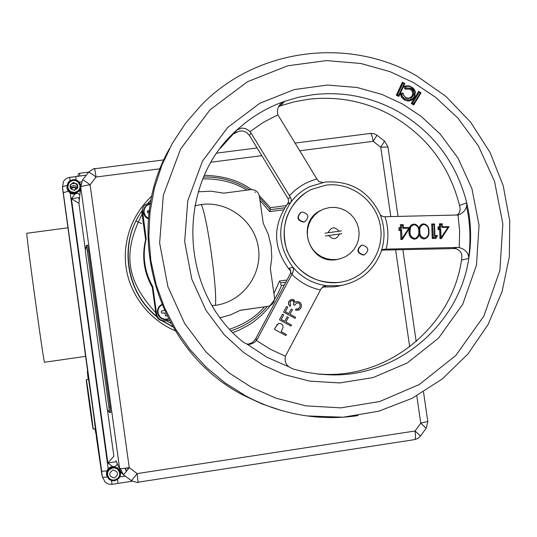 <?xml version="1.0" encoding="UTF-8"?>
<svg xmlns="http://www.w3.org/2000/svg" width="537" height="537" viewBox="0 0 537 537"><rect width="100%" height="100%" fill="white"/><g stroke="black" fill="none" stroke-linecap="round" stroke-linejoin="round"><path stroke-width="0.81" d="M85.598 356.367L44.564 362.247C44.135 366.549 25.38 229.943 26.85 233.253L67.884 227.809M362.368 245.087L361.69 245.234C356.649 249.678 357.353 252.914 363.784 254.934L364.354 254.82C369.51 250.417 368.845 247.174 362.368 245.087M361.226 245.389C356.226 249.846 356.93 253.068 363.348 255.068L364.328 254.827M341.733 233.716L325.435 235.971M325.033 233.165L341.324 230.917M76.61 188.823C74.63 186.561 72.67 186.567 70.73 188.836M77.556 193.159C72.26 195.213 68.729 193.555 66.977 188.172L66.944 186.621M79.671 191.152L79.745 190.44C74.173 195.106 69.917 194.105 66.991 187.447L67.87 183.05L69.374 181.271M79.127 181.949L80.657 184.688C79.342 181.164 76.784 179.492 72.985 179.68L70.421 180.539L68.387 182.298L67.004 187.433C67.998 191.534 70.622 193.521 74.878 193.394L79.731 190.454M70.743 188.903L70.193 184.936L73.388 182.506L77.133 184.037L77.684 188.004L74.489 190.434L70.743 188.903M77.603 188.064L77.133 184.037M80.033 185.681L79.791 188.373L78.389 190.695L74.771 192.501L70.79 191.682L68.803 189.796L67.837 187.259L68.649 183.325L70.542 181.378L73.106 180.439L75.831 180.694L78.18 182.09L80.033 185.681M119.717 469.096L119.254 469.694M115.287 466.653L117.489 463.941M259.968 200.348L269.655 211.645L270.306 209.698L284.583 207.799L270.319 209.698L259.593 197.71M285.879 282.18L280.723 282.898L279.522 281.026L273.91 293.544M280.388 283.818L281.542 285.422L284.355 285.026M286.067 205.617L270.48 207.691L269.923 209.155M79.557 197.542L71.401 198.643L78.939 203.322L80.698 186.889L119.603 468.445C120.355 468.767 123.57 468.512 129.242 467.687C125.779 472.258 123.772 474.56 123.228 474.594L131.122 480.461C131.693 480.454 133.706 478.158 137.177 473.594L129.242 467.687L90.095 184.788C84.443 185.574 81.315 186.279 80.698 186.889L82.51 180.056C83.047 179.848 85.571 181.425 90.095 184.788L96.083 177.015C91.565 173.652 89.028 172.088 88.477 172.323L82.557 179.996M426.156 428.224L420.746 423.176L427.794 421.471M107.44 409.697L113.864 456.222L107.87 462.995L116.435 461.692M79.859 194.75L77.503 193.119M112.052 484.307L108.736 484.179L105.38 482.454L102.493 477.212L107.313 477.165M106.843 470.949L101.674 471.244L102.258 476.433L62.473 187.695L63.42 181.607L64.917 179.633L66.897 178.21L69.689 177.331L70.099 180.734M68.293 191.367L63.279 192.615L101.674 471.244M63.279 192.615L62.467 186.722L67.031 185.346M69.703 177.364L75.67 176.599M76.247 180.029L75.657 176.566L86.256 175.203M376.967 135.223L373.141 141.318L380.746 147.178L384.526 141.056M416.786 395.856L420.746 423.176L415.081 430.996L420.531 436.01M117.623 479.635L118.026 483.414L112.045 484.334L111.474 480.669M118.026 483.414L132.303 481.212M108.897 407.039L109.541 412.604L110.743 412.423L110.098 406.865L108.897 407.039L87.296 250.692L88.504 250.531L87.632 245.141L86.43 245.302L87.296 250.692M110.098 406.865L88.504 250.531M109.535 412.597L107.313 409.523L106.413 403.864L86.001 256.015L85.323 250.269L86.423 245.315L87.632 245.141M325.778 185.164L311.447 189.42C290.463 199.314 279.227 225.11 286.194 247.698C292.98 270.353 316.723 285.65 339.726 282.314L342.915 281.757C367.758 276.703 384.962 250.692 380.303 225.574C375.981 200.395 350.842 181.707 325.778 185.164M306.077 192.421C286.409 207.201 280.046 226.607 286.986 250.638C297.417 273.373 314.924 283.952 339.512 282.368L344.116 281.489M320.602 210.47C295.229 222.19 308.963 264.795 336.464 259.613L341.123 258.512M337.001 259.438L331.665 259.613L326.389 258.673L321.408 256.666L316.924 253.672L313.131 249.819L310.198 245.268L308.238 240.22L307.352 234.877L307.56 229.48L308.862 224.251L311.205 219.425L314.481 215.189L318.548 211.739L323.234 209.208L329.55 207.524L335.115 207.389L340.599 208.457L345.734 210.685L350.292 213.961L354.064 218.136L356.877 223.023L358.595 228.386L359.146 233.991L358.501 239.569L356.689 244.865L353.796 249.645L349.943 253.679L345.325 256.773L340.143 258.8L337.001 259.438M168.383 318.777C163 320.012 159.549 317.971 158.039 312.655C157.737 309.278 159.026 306.687 161.899 304.882M164.664 313.178L165.134 313.977L164.651 312.923L161.603 313.084L161.342 311.218L164.248 310.279M166.893 315.843L165.443 315.971L165.134 313.977M148.521 218.472L145.527 216.062L144.07 212.524C143.876 207.973 145.983 205.121 150.394 203.966M149.299 210.672L147.36 211.014L149.199 211.444L149.373 210.645M149.132 212.672L147.615 212.867L147.36 211.014M114.562 480.883L109.199 479.474C105.024 473.909 106.178 469.754 112.649 467.002L117.59 468.103C122.248 473.627 121.241 477.883 114.562 480.883M106.876 476.03L106.48 474.533M114.488 480.246C106.494 481.776 104.681 468.667 112.763 467.74C120.751 466.217 122.564 479.306 114.488 480.246M113.072 469.976C118.603 471.862 118.972 474.54 114.18 478.011C108.649 476.118 108.279 473.446 113.072 469.976M316.87 373.947L324.898 374.37C391.164 376.873 452.067 325.066 461.531 260.062L468.788 258.451C459.169 324.623 397.199 377.39 329.738 374.846L319.079 374.188L305.862 372.208L292.86 368.959L288.879 366.798C285.644 364.395 284.489 360.871 285.416 356.219L320.441 289.973C309.46 287.55 299.935 282.341 291.88 274.347L292.719 272.83L290.43 273.588L255.417 339.243L257.297 339.149L291.88 274.347M458.041 214.995L458.591 214.854C464.31 212.471 467.036 208.463 466.76 202.832L459.551 205.436C449.442 166.087 426.908 136.176 391.943 115.697C365.831 101.359 338.001 95.881 308.466 99.258L294.35 101.788L280.576 105.809L284.57 101.339L298.592 97.251L312.964 94.687C343.029 91.25 371.356 96.841 397.937 111.448C433.52 132.303 456.463 162.765 466.76 202.832C471.083 221.257 471.761 239.797 468.788 258.451C468.62 252.967 465.431 249.349 459.222 247.591L459.645 231.266L458.041 214.995L385.002 216.72C388.452 227.44 388.822 238.247 386.103 249.128L382.31 249.819M288.342 202.697C271.903 226.03 272.729 248.94 290.832 271.413M322.529 287.033L334.692 286.812L340.042 285.765M290.094 269.346L289.262 268.366L292.793 267.111C277.407 245.798 276.736 224.204 290.779 202.328C295.86 195.522 302.197 190.286 309.789 186.614L325.107 182.063C350.09 180.358 368.281 190.796 379.679 213.397L379.679 213.397C384.982 226.164 385.418 239.046 380.995 252.048L380.995 252.048C374.041 269.728 361.367 280.737 342.962 285.1L339.975 285.61L326.825 285.744L323.093 286.644M381.411 250.839L383.485 249.275L384.479 249.148M257.297 339.149L254.652 342.317L250.658 344.197L246.845 344.036L243.133 342.035C178.586 290.685 175.854 183.285 236.884 130.021L241.865 127.994L245.933 128.779L248.893 130.605L251.135 133.183L249.329 135.264L246.49 132.317L242.583 130.961L239.334 131.115L234.253 133.538L237.394 129.585M320.441 289.973L321.287 288.456L325.026 285.879L326.825 285.744C313.178 283.919 301.834 277.71 292.799 267.117L293.517 269.661L292.719 272.83M432.835 224.647L434.097 224.62L434.507 236.273L436.5 236.226L435.789 237.508L433.299 237.569L432.668 224.708L433.124 237.616L432.218 238.462L431.708 224.003L434.487 223.942L433.923 224.62M433.299 237.569L435.614 237.562L435.896 238.381L432.218 238.462M434.5 236.038L434.903 235.582L437.48 235.528L435.896 238.381M432.668 224.708L431.708 224.003M428.499 231.199C428.949 234.34 427.902 236.602 425.358 237.972L424.478 238.092C421.203 237.327 419.652 235.092 419.833 231.393C419.437 228.299 420.491 226.057 423.002 224.667L423.995 224.513C427.224 225.298 428.727 227.534 428.499 231.199M422.747 224.748C420.303 226.171 419.276 228.406 419.666 231.447C419.612 235.36 421.162 237.589 424.311 238.146L424.478 238.092M425.391 237.965L424.311 238.146L424.17 238.972C421.384 238.703 419.679 237.126 419.055 234.239L418.954 231.514L419.833 231.393M423.76 224.526L423.639 223.848C427.358 224.654 429.117 227.131 428.922 231.293L428.506 231.293M428.922 231.293C429.419 235.448 427.835 238.005 424.17 238.972M414.692 238.314C411.409 237.549 409.865 235.313 410.04 231.615C409.603 227.936 411 225.641 414.215 224.721C417.45 225.513 418.954 227.748 418.726 231.42C419.169 234.555 418.128 236.81 415.584 238.193L415.631 238.18M412.933 224.976L411.59 225.768L410.396 227.574L410.04 231.615M408.959 231.736L409.879 231.669C409.704 235.367 411.248 237.596 414.53 238.368L414.396 239.193C410.63 238.428 408.818 235.944 408.959 231.736L409.63 227.715L408.832 228.178M401.448 229.635L401.918 238.609L401.602 229.581L400.555 230.487L399.011 230.521L398.91 227.728L400.454 227.695L400.354 224.681L403.153 224.62L403.26 227.628L409.463 227.493L411.127 225.057L413.866 224.063C416.645 224.338 418.31 225.916 418.867 228.802C419.276 225.902 420.867 224.251 423.639 223.848M401.763 238.656L400.864 239.502L400.555 230.487M400.018 228.373L399.904 229.675L400.018 228.373L401.562 228.339L401.454 225.325L402.73 225.298L402.831 228.312L408.919 228.178L401.918 238.609M401.401 228.346L401.454 225.325M401.602 229.581L400.058 229.614M409.093 228.95L402.287 239.475L402.173 238.603M402.824 228.118L403.26 227.628M413.987 224.735L413.866 224.063M418.726 231.507L418.867 228.802M440.723 228.715L439.642 229.621L438.111 229.655L439.018 228.809L438.971 227.574L438.011 226.869L439.541 226.836L439.441 223.835L442.219 223.775L442.327 226.775L449.073 226.627L441.374 238.582L439.964 238.609L441.045 237.716L440.723 228.715L439.192 228.755L439.145 227.513L440.682 227.48L440.575 224.479L441.837 224.453L441.944 227.453L447.999 227.319L441.045 237.716M440.575 224.479L439.441 223.835M440.353 227.487L439.541 226.836M441.662 224.453L442.219 223.775M441.938 227.218L442.327 226.775M397.642 94.599L403.025 83.06L404.18 83.631L398.796 95.17L397.487 94.72L398.635 95.291L398.857 96.445L404.878 83.53L404.119 83.759M404.878 83.53L402.341 82.268L402.864 83.181L397.487 94.72L396.313 95.183L398.857 96.445M400.26 93.465L401.488 97.237L404.415 99.929C408.65 101.929 412.047 101.03 414.604 97.231L415.376 91.914L414.497 89.713L412.96 87.914L409.328 85.96L406.026 85.833L403.925 86.531L405.086 89.095L410.04 89.189C412.564 90.827 413.255 92.995 412.121 95.707C410.53 98.117 408.388 98.707 405.71 97.465L403.777 95.633L402.992 93.076L400.26 93.465L401.287 94.009L402.213 96.6L404.515 98.889L408.328 100.124L412.262 98.895M404.415 99.929L404.932 99.137M414.604 97.231L414.114 96.861M410.04 89.189L410.563 88.397C413.47 90.297 414.269 92.82 412.96 95.969L411.456 97.761M405.086 89.095L405.643 88.014L410.724 88.276L405.804 87.893L405.274 86.725L406.126 86.437L408.805 86.323L411.362 87.256L414.953 91.827L414.249 96.613C411.946 100.036 408.892 100.835 405.093 99.023L402.649 96.895L401.441 93.894L402.69 93.713L405.663 97.909L407.57 98.593L411.067 98.009L413.121 95.848L412.121 95.707M405.71 97.465L405.536 97.828M402.992 93.076L402.555 93.733M413.121 95.848C414.43 92.7 413.631 90.176 410.724 88.276M415.376 91.914L414.98 91.981M421.021 92.841L418.625 91.324L411.275 103.487L412.49 103.131L413.577 103.822L413.678 105.004L421.021 92.841L420.216 92.988M419.115 92.317L412.49 103.131M418.625 91.324L419.048 92.27M291.51 325.026L290.953 326.06L279.482 319.824L282.482 314.185L283.657 314.83L281.213 319.421L284.744 321.341L287.188 316.749L288.369 317.387L285.919 321.985L291.51 325.026M285.892 335.558L274.407 329.322L277.193 324.509L279.227 323.422M290.947 326.06L279.468 319.824L282.482 314.192M284.731 321.341L287.188 316.756M295.041 318.347L283.576 312.111L286.57 306.486L287.765 307.124L285.315 311.715L288.846 313.635L291.276 309.05L292.464 309.688L290.02 314.279L295.605 317.32L295.055 318.354L283.59 312.111L286.59 306.479M294.591 305.311L293.417 304.674L293.994 302.888L293.773 301.358L293.115 300.693L291.927 300.532M290.014 306.439L288.631 304.499L288.49 302.532L288.899 301.411L291.484 299.371M297.975 310.272L295.498 310.01L296.048 308.976L298.129 308.936L299.774 307.345L300.223 305.016L299.203 303.271L298.183 302.834L296.666 303.049L294.605 305.311L293.43 304.674L293.92 301.64L292.376 300.485L291.135 300.861L290.094 302.036L290.571 305.405L290.02 306.446L288.463 303.727L289.121 301.056L291.336 299.404L293.685 299.659L295.323 302.291L296.773 301.613M296.048 308.976L295.511 310.01L296.397 310.238L299.445 309.695L301.15 307.56L301.499 305.144L300.801 303.318L299.364 301.995L296.968 301.572L295.323 302.291M297.639 309.07L299.76 307.345L300.25 305.358L299.19 303.271L297.283 302.855M248.074 344.284L252.504 342.546L255.417 339.243M249.329 135.264L288.114 198.75L290.369 197.24L251.135 133.183M220.452 148.158L236.884 130.021C250.88 117.187 266.775 107.622 284.57 101.339L281.724 102.983C278.052 105.903 276.77 109.843 277.884 114.817L263.399 122.322L249.967 131.639M289.436 195.804C296.974 187.507 306.13 181.909 316.904 179.022L277.884 114.817M278.649 106.695L280.576 105.809M290.369 197.24L291.322 199.69L291.101 201.677L290.779 202.328L287.637 204.1M316.904 179.022L319.092 181.647L322.771 182.426M288.114 198.75L288.604 201.623L287.282 204.577M459.551 205.436L460.108 208.551L459.82 211.39L458.799 213.444L456.947 215.176M381.968 250.108L455.457 248.55C460.229 250.155 462.35 253.242 461.82 257.82L461.531 260.062M453.604 248.409L457.356 247.45L459.222 247.591M457.356 247.45L386.103 249.128M419.055 234.239C418.706 237.132 417.155 238.79 414.396 239.193M402.287 239.475L400.864 239.502M385.002 216.72L383.384 216.733L380.391 215.115M290.43 273.588L290.779 271.051L289.262 268.366M275.629 327.046L278.226 323.73L280.092 323.442L281.851 324.227L282.865 325.496L283.1 327.114L281.16 331.644L286.456 334.524L285.906 335.558L274.42 329.322L275.629 327.046M419.216 92.156L420.303 92.841L413.738 103.708L412.651 103.017L419.216 92.156M288.846 313.635L291.289 309.043M194.797 205.799L201.234 204.516C228.091 200.778 254.793 221.177 258.418 248C262.418 274.83 242.476 301.673 215.424 305.331L212.256 305.674M198.267 191.81L211.088 191.199L223.775 193.166L250.672 189.628C255.364 189.487 258.27 191.702 259.391 196.287L263.217 223.238L268.305 234.387L271.178 246.295L271.776 257.559L270.386 268.748L274.488 297.572C274.689 302.304 272.507 305.231 267.943 306.345L240.321 310.252L230.635 314.85L220.291 317.756M267.943 306.345L240.126 310.366M169.222 320.381L164.839 320.998C160.093 321.193 157.16 318.985 156.039 314.367L152.253 287.235L152.837 286.832C144.399 271.709 142.171 255.753 146.158 238.972L142.379 209.49L143.312 206.832L145.138 204.684L150.602 202.791M169.182 320.294L165.503 320.817C160.724 321.012 157.771 318.783 156.643 314.138L152.837 286.832M146.158 238.972L145.621 239.683L141.849 212.645L143.043 207.349M152.253 287.235C143.869 272.212 141.661 256.364 145.621 239.683M302.385 212.034L301.116 212.383C296.686 217.029 297.579 220.197 303.801 221.909L304.949 221.606C309.513 217.002 308.661 213.807 302.385 212.034M300.438 212.739C296.397 217.451 297.397 220.573 303.445 222.096L305.238 221.479M86.833 383.921L92.438 424.579L86.833 383.921M93.136 429.13L95.291 428.808C95.828 429.848 88.753 378.625 88.477 379.451L86.316 379.76C85.839 378.82 92.713 428.667 93.116 429.103L93.136 429.13C93.633 430.177 86.558 378.941 86.323 379.766M87.189 385.351L92.505 423.935M92.478 423.935L87.169 385.358M106.903 476.124L106.447 474.419C106.675 468.694 109.629 466.089 115.321 466.613M112.589 480.904L109.186 479.467L106.641 474.997C107.42 468.063 111.072 465.76 117.59 468.083L120.556 472.862L119.12 478.192M119.738 473.057L119.503 475.802L118.1 478.185L114.468 480.105L111.736 479.903L109.367 478.534L107.507 474.93L107.749 472.184L109.152 469.801L112.783 467.881L115.522 468.083L117.878 469.452L119.738 473.057M76.663 188.782L75.435 187.561L73.535 187.077L71.958 187.52L70.709 188.702M77.133 187.957C75.341 185.017 73.22 184.748 70.77 187.151L70.555 187.561M141.734 223.634L135.989 221.009M102.043 475.715L62.473 187.769L87.786 372.255L87.383 371.866L88.169 379.491M94.989 428.855L96.714 437.702M73.556 190.058L75.281 189.83M76.845 188.641L77.536 186.963M77.059 188.474L77.509 187.393M77.288 185.158L76.079 183.607M77.268 185.648L75.489 183.365M72.468 183.204L74.468 182.942M75.341 183.298L71.73 183.768M66.977 188.037L66.944 186.688M80.174 185.661C81.57 193.548 68.494 195.246 67.702 187.279C66.306 179.385 79.382 177.7 80.174 185.661M73.394 182.506C78.899 184.48 79.268 187.124 74.489 190.434C68.971 188.46 68.608 185.815 73.394 182.506M76.194 189.131C74.536 187.151 72.864 187.138 71.179 189.084M102.305 476.581L62.473 187.507L102.305 476.581M78.362 176.217L78.013 175.089L78.053 176.257M79.322 173.317L79.939 176.015M339.438 233.937C336.578 239.677 332.967 240.167 328.59 235.414M328.188 232.608C331.054 226.869 334.672 226.379 339.035 231.132M126.423 471.318L124.859 468.277M120.375 468.593L123.228 474.594L120.798 471.889L115.965 460.699M120.456 472.359L122.033 473.533M264.372 306.942C255.968 316.783 244.409 324.2 229.715 329.181M170.833 323.334L166.423 320.777M155.817 312.782C126.202 280.683 122.382 252.9 142.07 214.223M202.879 178.888C220.056 178.646 234.682 182.399 246.758 190.145M287.053 279.978L279.522 281.026M269.655 211.645L283.348 209.819M267.151 306.513C257.465 317.958 245.476 326.04 231.185 330.765C245.476 326.04 257.465 317.958 267.158 306.513M172.706 326.63L162.993 321.039M156.509 316.165C125.705 291.376 118.999 242.999 141.795 211.028M147.89 203.234L151.159 199.777M249.39 189.803C235.448 180.882 220.197 176.639 203.651 177.069C220.19 176.653 235.428 180.895 249.369 189.803M138.17 216.847C119.248 248.785 127.497 293.43 156.737 316.676M162.476 320.972L172.88 326.939M270.48 207.691L259.257 195.582M255.417 192.4L254.914 192.018M251.538 189.568C239.039 180.513 223.332 175.774 204.402 175.337M151.964 195.898C127.705 218.291 122.805 248.752 126.309 268.634C129.202 289.221 144.359 317.474 175.21 330.805M232.957 332.604L238.475 330.45L248.651 325.147L253.269 322.072L261.485 315.326L268.352 308.023L273.904 300.458L278.26 292.866L281.542 285.422M390.802 216.599L380.746 147.178L387.976 147.024M395.615 249.779L409.684 346.848M423.518 391.99L427.814 421.619L426.244 428.11L420.612 435.896L417.867 438.447L414.671 439.608C415.591 438.944 415.725 436.071 415.081 430.996L137.177 473.594L138.083 482.199L414.611 439.615M94.653 168.759L96.083 177.015L160.154 168.759M211.128 162.194L261.808 155.663M299.646 150.79L373.141 141.318C372.349 136.425 371.436 133.794 370.396 133.424L370.322 133.431M85.383 249.987L78.939 203.322L79.362 199.375M74.898 194.105L71.401 198.643L107.87 462.995L112.488 466.431M79.295 182.13L82.148 181.761M125.215 476.071L119.932 476.883M126.222 468.11L128.544 468.62L126.208 468.116M138.083 482.199C139.002 482.931 136.854 482.474 131.639 480.823L131.169 480.501M108.206 468.72L70.193 193.105M167.168 319.562L167.249 319.542C162.08 320.032 158.858 317.763 157.583 312.735C157.267 309.131 158.65 306.379 161.738 304.492C158.603 306.365 157.193 309.124 157.502 312.762C158.784 317.79 162.006 320.059 167.168 319.562L167.752 319.421M148.474 218.989L146.447 217.74L144.56 215.451L143.721 213.229L143.641 210.296L144.339 208.054L146.071 205.698L150.461 203.604L146.514 205.309M145.097 216.492L148.467 219.116L145.547 217.042L143.997 214.491L143.554 212.753L144.574 207.604M466.552 206.51C470.264 222.889 470.936 240.214 468.573 258.498M281.113 410.396L262.002 403.958L243.691 395.386C157.227 351.359 121.617 232.561 169.397 148.789M418.659 96.747L418.148 96.405M413.732 82.732L435.594 97.298L457.746 117.918L478.326 145.769L494.537 181.392L502.847 223.909L499.88 270.426L483.864 316.112L455.792 355.494L419.37 384.465L379.558 401.569L340.773 407.865L305.868 405.844L276.105 398.246L251.598 387.392L228.97 372.832L205.986 351.943L184.627 323.442L167.92 286.792L159.637 243.013L163.302 195.34L180.566 149.044L210.034 109.823L247.517 81.691L287.798 65.769L326.469 60.6L360.871 63.487L389.943 71.629L413.732 82.732M358.085 415.578C341.143 418.122 324.126 418.236 307.036 415.92C285.536 412.933 265.13 406.274 245.818 395.937L225.225 383.015L206.477 367.442L189.917 349.486L175.841 329.476L164.517 307.761L156.153 284.744L150.897 260.848L148.836 236.495L150.011 212.142L154.388 188.218L161.879 165.161L172.33 143.372L185.547 123.248L201.281 105.131C256.545 48.149 348.855 36.442 416.598 75.838L445.878 96.371L470.654 122.201L489.992 152.333L503.189 185.627L509.727 220.828L509.365 256.605L502.075 291.611L488.099 324.509L467.935 354.004L442.307 378.934L412.174 398.286L378.692 411.228L343.177 417.209L307.036 415.92M263.372 365.267L284.348 374.598L309.836 381.149L339.746 382.935L373.007 377.598L407.187 363.005L438.494 338.203L462.659 304.425L476.473 265.204L479.051 225.238L471.922 188.688L457.994 158.073L440.293 134.143L421.243 116.435L402.441 103.943L381.995 94.431L357.018 87.484L327.483 85.054L294.296 89.558L259.774 103.292L227.688 127.47L202.503 161.12L187.769 200.798L184.668 241.616L191.776 279.092L206.074 310.467L224.345 334.873L244.013 352.775L263.372 365.267M288.879 366.798L266.916 357.246L246.845 344.036M434.487 223.942L434.903 235.582M438.111 229.655L438.011 226.869M440.4 224.533L440.501 227.487M440.548 228.775L440.87 237.77M439.964 238.609L439.642 229.621M402.341 82.268L396.313 95.183M411.275 103.487L413.678 105.004M256.424 340.505L270.44 349.298L285.416 356.219M405.354 88.498L404.636 88.102M215.424 305.331C217.398 288.778 207.114 215.827 201.234 204.516M164.839 320.998L165.503 320.817M156.039 314.367L156.643 314.138M141.849 212.645L142.365 211.753M87.383 371.866L87.544 370.503M117.361 463.666L117.408 464.035M78.885 197.676L79.254 200.361M70.609 187.447L70.266 184.882M77.395 187.306L76.892 187.373M96.298 436.601L102.043 475.735M108.494 462.874L108.581 463.525M88.632 172.122L79.335 173.317L78.167 174.203M364.354 254.82L363.911 254.961M270.339 209.725L259.593 197.69M416.195 341.552L402.857 249.611M398.045 216.445L387.949 146.843L384.626 141.137L376.632 134.982L373.772 133.653L370.772 133.384L294.941 143.09M88.524 172.263C93.143 168.893 95.19 167.725 94.666 168.759L163.892 159.885M257.082 147.944L216.888 153.092M126.611 471.09L125.141 468.244M109.541 412.604L110.743 412.423M339.599 258.975L340.143 258.8M117.341 467.546L117.576 468.076M383.143 249.376L383.478 249.275M411.664 99.285L412.282 98.882M324.898 374.37L329.738 374.846M248.846 344.345L249.685 344.324M279.072 105.97L281.724 102.983M337.625 286.315L342.962 285.1M304.949 221.606L304.593 221.794M70.703 188.615L70.77 187.151"/></g></svg>
